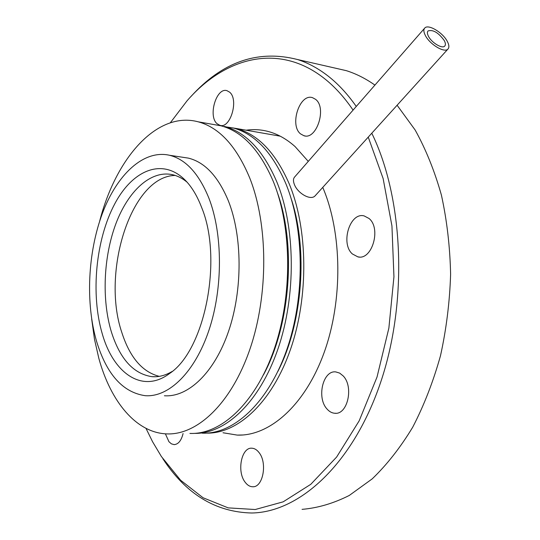 <?xml version="1.0" encoding="UTF-8"?>
<svg xmlns="http://www.w3.org/2000/svg" width="540" height="540" viewBox="0 0 540 540"><rect width="100%" height="100%" fill="white"/><g stroke="black" fill="none" stroke-linecap="round" stroke-linejoin="round"><path stroke-width="0.81" d="M226.179 126.9L236.351 128.493C257.978 134.251 275.596 152.685 289.19 183.782C307.976 228.764 308.867 296.602 290.5 349.394C272.133 402.273 237.816 433.816 206.651 433.134M447.957 49.046C444.596 53.264 429.82 44.476 425.378 35.519C423.61 32.083 423.401 29.585 424.764 28.04C428.18 23.787 442.766 32.474 447.296 41.371C449.152 44.894 449.375 47.453 447.957 49.046L315.178 195.757C310.817 200.995 297.655 193.34 294.408 184.532C293.078 181.204 293.153 178.7 294.624 177.019L424.575 28.256M224.633 126.441L224.424 126.407C245.903 132.151 263.385 150.687 276.872 182C295.502 227.32 296.291 295.745 277.931 348.995C259.578 402.327 225.396 434.099 194.441 433.377M232.963 127.899C254.549 133.657 272.126 152.118 285.694 183.276C304.547 228.609 305.282 297.128 286.625 350.156C267.968 403.286 233.341 434.525 202.142 433.175M291.026 198.234C308.293 249.109 302.738 323.372 277.823 371.52M277.391 192.692C296.46 245.302 290.453 325.303 263.425 374.942M99.617 221.353C115.769 158.173 156.951 110.72 198.227 121.824C219.375 127.541 236.554 146.293 249.777 178.092C268.137 224.363 268.589 294.577 250.007 348.921C231.437 403.36 197.275 435.301 166.718 433.89C136.073 432.796 110.66 401.476 98.874 358.486L94.48 339.255L91.672 318.998M212.706 124.355L220.975 125.8C242.419 131.544 259.862 150.107 273.314 181.487C292.005 227.144 292.646 296.244 274.01 349.731C255.38 403.312 220.907 434.795 189.918 433.424M175.23 175.453C131.51 175.871 101.142 271.499 121.73 332.215C129.735 357.277 142.25 371.993 159.28 376.36M172.179 371.446C165.422 375.455 158.706 377.204 152.024 376.677C133.488 373.916 119.927 358.952 111.341 331.79C101.635 299.646 103.491 257 115.79 223.985C128.108 191.079 150.613 169.985 172.422 174.677C177.552 175.831 182.459 178.349 187.144 182.223M102.35 334.098C90.464 294.165 95.742 239.328 114.885 203.607C133.866 167.812 165.996 156.344 188.676 184.046C193.732 190.282 198.045 198.072 201.616 207.414C223.121 259.119 204.829 350.622 169.547 373.518C142.519 393.869 113.65 373.66 102.35 334.098M208.886 198.14C222.818 233.915 223.054 288.171 208.94 330.264C194.825 372.425 168.743 397.427 145.294 395.699C122.891 392.486 106.664 374.396 96.606 341.429C85.394 303.041 87.784 252.639 102.344 213.536C116.924 174.596 143.572 149.351 169.567 155.277C185.787 159.334 198.896 173.617 208.886 198.14M182.48 157.234L188.406 158.126C204.822 162.196 218.113 176.357 228.265 200.624C242.426 236.007 242.791 289.582 228.623 331.142C214.461 372.769 188.15 397.467 164.41 395.759M444.272 40.568C445.601 43.092 445.757 44.928 444.744 46.069C442.314 49.113 431.696 42.795 428.49 36.355C427.208 33.865 427.059 32.062 428.045 30.942C433.053 29.416 438.46 32.623 444.272 40.568M217.013 123.68C207.799 115.925 216.52 86.913 227.056 90.713L229.615 92.165C239.085 99.603 230.324 129.08 219.888 125.334L217.013 123.68M300.564 133.893C289.224 125.138 299.74 93.015 312.593 97.706L315.495 99.279C327.166 107.636 316.636 140.292 303.919 135.722L300.564 133.893M352.377 253.955C340.268 243.554 349.88 211.964 364.136 215.906L369.05 218.498C381.49 228.44 371.999 260.597 357.885 256.878L352.377 253.955M326.984 408.962C316.426 397.757 322.981 370.015 335.833 371.925L339.674 373.106L343.15 375.901C353.963 386.674 347.618 414.956 334.861 413.269C331.938 413.073 329.306 411.642 326.984 408.962M245.086 482.139C236.669 471.488 241.421 447.235 251.795 448.2C254.448 448.301 256.851 449.746 259.011 452.534C267.624 462.834 263.027 487.573 252.707 486.756C249.865 486.709 247.327 485.17 245.086 482.139M183.074 433.559C181.312 440.647 178.315 444.332 174.089 444.616L171.396 443.846L168.946 441.727L165.382 433.816M190.971 96.511C222.473 61.736 257.999 49.41 297.554 59.535C308.09 62.897 318.303 68.431 328.199 76.133C338.269 84.024 347.625 94.129 356.265 106.454M371.776 133.211C403.535 198.045 408.166 301.246 380.565 382.563C353.012 464.042 299.572 512.264 251.775 513C215.622 512.183 185.976 494.08 162.83 458.683M397.103 105.239L415.139 129.998C425.844 149.283 434.606 171.005 441.423 195.149C446.945 220.381 450.002 246.74 450.61 274.226C449.739 301.907 446.364 329.076 440.492 355.725C433.262 381.605 424.001 405.432 412.695 427.228C400.437 447.485 386.944 464.697 372.209 478.872L349.258 495.464C333.484 503.401 317.756 508.032 302.062 509.355M170.323 122.776L186.995 100.879C224.647 57.395 278.525 42.255 324.439 78.556C334.76 86.704 344.311 97.22 353.079 110.106M368.246 137.119L383.123 178.524L391.939 225.902L393.944 276.743L388.868 328.138L377.014 377.075L359.195 420.795L336.629 457.049L310.777 484.319L283.163 501.836L255.211 509.524L228.177 507.877L203.06 497.752L180.623 480.242L161.406 456.543L152.577 441.747L145.982 428.348M246.159 130.208C253.415 129.155 260.658 129.553 267.894 131.402C277.425 133.873 286.49 138.935 295.09 146.59L308.279 161.393M322.751 187.38C342.191 232.619 343.062 300.463 324.007 352.904C304.958 405.432 269.433 436.34 237.229 435.098L223.007 432.756M331.668 67.318L346.356 70.673C356.137 73.751 365.661 78.556 374.922 85.097M237.229 435.098L242.973 434.977M297.554 59.535L346.356 70.673M174.089 444.616L174.602 444.602M252.707 486.756L253.361 486.716M334.861 413.269L335.914 413.255M357.885 256.878L359.303 257.02M303.919 135.722L305.134 135.938M219.888 125.334L220.739 125.489M169.567 155.277L188.406 158.126M152.024 376.677L155.776 376.731M198.227 121.824L220.975 125.8M236.351 128.493L280.213 136.168"/></g></svg>
